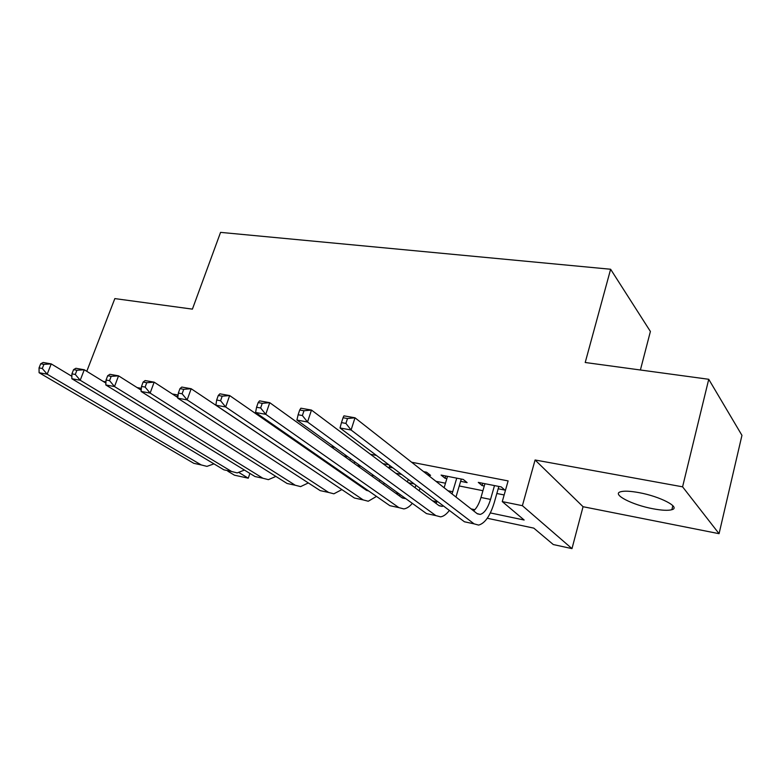 <?xml version="1.0" encoding="UTF-8"?>
<svg xmlns="http://www.w3.org/2000/svg" width="781" height="781" viewBox="0 0 781 781"><rect width="100%" height="100%" fill="white"/><g stroke="black" fill="none" stroke-linecap="round" stroke-linejoin="round"><path stroke-width="1.17" d="M653.014 508.773C661.81 510.423 668.087 510.735 671.855 509.71C681.198 507.435 660.091 496.365 638.79 492.596C630.208 491.044 624.136 490.771 620.573 491.776C611.357 494.197 632.2 504.965 653.014 508.773M249.9 473.413L248.27 478.197L234.456 475.19L227.798 471.187M640.4 369.999L650.397 331.456L610.625 269.25L220.564 232.377L192.409 309.13L114.836 298.596L86.779 371.317M610.625 269.25L585.213 362.501L708.738 379.283L741.95 435.349L719.067 533.687L682.584 486.827L535.083 459.989L522.391 505.688L571.985 548.623L553.299 544.552L533.784 528.122L487.266 518.252M535.083 459.989L583.056 506.713L719.067 533.687M583.056 506.713L571.985 548.623M708.738 379.283L682.584 486.827M308.065 448.899L306.084 448.509M347.682 456.7L343.806 455.938M388.86 464.802L382.954 463.641M427.637 474.799L430.585 475.375L426.572 472.222L423.614 471.636M460.624 481.321L467.106 482.609L463.26 479.436L441.099 475.082L445.043 478.245L446.849 478.597M490.351 512.932L524.149 520.019L502.271 501.597L508.109 480.911L411.646 462.245M376.442 455.43L370.467 454.278M334.756 447.367L330.841 446.615M294.691 439.615L292.69 439.225M320.854 458.271L321.86 458.476M357.171 465.535L360.988 466.306M395.821 473.276L401.639 474.438M435.925 481.301L445.482 483.214M459.267 485.967L482.922 490.702M496.833 493.494L504.145 494.949M498.18 488.76L504.887 490.087L501.226 486.914L478.294 482.394L482.062 485.567L484.269 486.007M389.192 467.184L393.038 467.946M176.877 396.924L177.599 394.942L172.357 393.985M141.341 388.342L137.114 387.571M105.962 381.909L103.151 381.392M502.271 501.597L522.391 505.688M239.113 472.632L248.27 478.197M359.514 485.528L361.408 485.928M395.43 493.055L399.111 493.826M432.606 500.836L437.233 501.812M471.109 508.909L474.838 509.69M482.726 483.273L482.062 485.567M445.717 475.99L445.043 478.245M309.12 449.631L308.856 450.432M484.933 483.703L480.979 497.477C479.114 503.745 476.654 508.206 473.598 510.862M494.49 485.587L490.546 499.42C487.822 508.265 484.366 513.263 480.159 514.415L477.054 513.576L355.004 417.796L351.079 429.999L474.096 523.866L478.626 525.086C484.981 523.358 490.195 515.841 494.275 502.515L498.844 486.446M343.054 417.728L343.943 415.843L355.004 417.796L347.486 418.528L343.054 417.728L341.473 422.609L345.915 423.409L347.486 418.528M345.915 423.409L351.079 429.999L340.018 427.968L464.412 521.776L474.096 523.866M340.018 427.968L341.473 422.609M447.523 476.342L444.135 487.744M456.748 478.157L452.043 493.953M455.977 497.038L461.288 479.056M443.462 505.981L442.075 506.381L438.834 505.512L311.473 410.074L307.519 422.004L435.847 515.606L440.572 516.856C443.549 516.417 446.478 514.269 449.368 510.432M437.526 501.5L435.691 503.149M299.728 410.005L300.88 408.199L311.473 410.074L303.975 410.757L299.728 410.005L298.127 414.77L302.384 415.541L303.975 410.757M302.384 415.541L307.519 422.004L296.917 420.051L426.485 513.586L435.847 515.606M296.917 420.051L298.127 414.77M408.238 479.417L407.457 481.994M424.796 472.564L424.991 471.909M415.951 485.235L415.053 487.686M405.661 498.551L401.922 497.722L269.738 402.674L265.755 414.33L398.896 507.63L403.797 508.909C406.676 508.548 409.517 506.693 412.319 503.354M400.331 494.705L399.062 495.662M258.169 402.586L259.565 400.868L269.738 402.674L262.25 403.318L258.169 402.586L256.568 407.252L260.639 407.985L262.25 403.318M260.639 407.985L265.755 414.33L255.572 412.466L389.856 505.678L398.896 507.63M419.192 490.78L420.032 488.31M255.572 412.466L256.568 407.252M372.508 474.623L372 476.205M384.994 464.041L384.711 464.949M388.909 468.092L389.729 465.456M379.917 479.964L379.283 481.447M368.896 491.122L366.24 490.185L229.663 395.567L225.66 406.969L363.194 499.918L368.261 501.236L376.51 496.404M364.336 487.959L363.643 488.389M218.28 395.469L219.9 393.829L229.663 395.567L222.194 396.172L218.28 395.469L216.669 400.028L220.584 400.741L222.194 396.172M220.584 400.741L225.66 406.969L215.888 405.173L354.447 498.024L363.194 499.918M383.617 484.552L384.193 483.058M215.888 405.173L216.669 400.028M350.425 458.681L349.898 460.312M354.242 463.436L354.759 461.805M345.026 474.555L344.685 475.258M332.618 483.39L191.169 388.733L187.147 399.901L328.664 492.46L333.877 493.807L341.873 489.599M337.978 469.664L337.695 470.416M179.962 388.635L181.788 387.064L191.169 388.733L183.73 389.309L179.962 388.635L178.341 393.097L182.11 393.78L183.73 389.309M182.11 393.78L187.147 399.901L177.756 398.173L320.21 490.634L328.664 492.46M349.205 478.382L349.507 477.669M177.756 398.173L178.341 393.097M309.481 449.885L309.217 450.686M316.51 454.757L316.256 455.557M320.737 458.662L320.991 457.871M143.128 382.065L141.507 386.429L145.12 387.093L146.75 382.71L143.128 382.065L145.129 380.562L154.16 382.163L150.128 393.097L295.257 485.245L300.607 486.612L308.349 482.931M177.824 397.549L154.16 382.163L146.75 382.71M145.12 387.093L150.128 393.097L141.088 391.437L287.076 483.478L295.257 485.245M141.088 391.437L141.507 386.429M107.69 375.739L106.06 380.025L109.545 380.65L111.175 376.364L107.69 375.739L109.857 374.304L118.556 375.846L114.504 386.556L262.914 478.255L268.4 479.651L275.888 476.42M141.195 390.158L118.556 375.846L111.175 376.364M109.545 380.65L114.504 386.556L105.806 384.965L254.996 476.547L262.914 478.255M105.806 384.965L106.06 380.025M73.56 369.647L71.93 373.845L75.288 374.45L76.919 370.253L73.56 369.647L75.894 368.281L84.27 369.764L80.209 380.259L231.596 471.49L237.19 472.915L244.443 470.064M105.904 383.09L84.27 369.764L76.919 370.253M75.288 374.45L80.209 380.259L71.832 378.726L223.922 469.83L231.596 471.49M71.832 378.726L71.93 373.845M40.68 363.79L39.05 367.9L42.281 368.486L43.921 364.366L40.68 363.79L43.16 362.472L51.234 363.907L47.172 374.197L201.244 464.939L206.945 466.374L213.965 463.865M71.881 376.325L51.234 363.907L43.921 364.366M42.281 368.486L47.172 374.197L39.099 372.713L193.805 463.328L201.244 464.939M39.099 372.713L39.05 367.9M490.546 499.42L480.979 497.477M452.755 491.737L448.001 490.771M414.174 483.898L408.434 482.726M374.05 475.736L372.273 475.375M671.855 509.71L672.841 505.668M480.159 514.415L477.435 513.839M442.075 506.381L439.234 505.776M405.28 498.61L402.332 497.985M368.495 490.839L366.67 490.458"/></g></svg>
